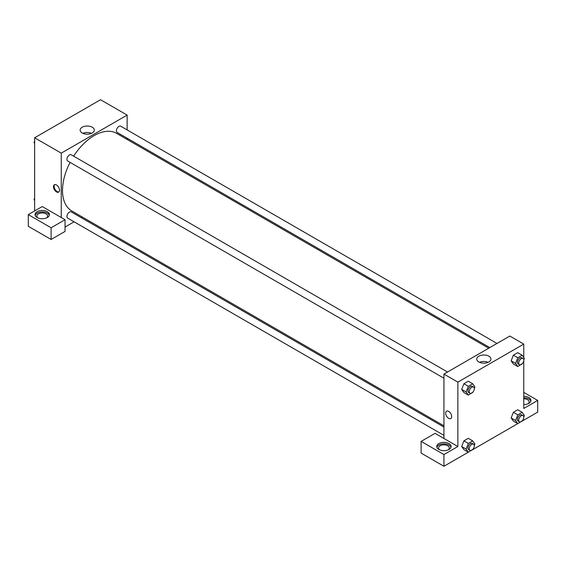 <?xml version="1.0" encoding="UTF-8"?>
<svg xmlns="http://www.w3.org/2000/svg" width="566" height="566" viewBox="0 0 566 566"><rect width="100%" height="100%" fill="white"/><g stroke="black" fill="none" stroke-linecap="round" stroke-linejoin="round"><path stroke-width="0.85" d="M34.639 210.941L34.639 137.779L100.529 99.736L127.138 115.096L127.138 129.925M127.138 138.203L127.138 139.455M92.237 127.201A7.089 4.089 180 0 1 94.31 130.095A7.089 4.089 180 0 1 87.221 134.192A7.089 4.089 180 0 1 80.131 130.095A7.089 4.089 180 0 1 84.511 126.317A7.089 4.089 180 0 1 92.237 127.201M61.248 217.521L42.238 206.548L28.3 214.599L51.11 227.765L65.048 219.721L61.248 217.521L61.248 153.145L34.639 137.779M61.248 153.145L127.138 115.096M91.565 133.335A7.089 4.089 0 0 0 82.884 133.335M56.494 191.916A4.259 2.455 60 0 1 53.713 188.167A4.259 2.455 60 0 1 54.364 184.757A4.259 2.455 60 0 1 58.623 187.212A4.259 2.455 60 0 1 58.623 192.129A4.259 2.455 60 0 1 56.494 191.916M54.711 184.615A4.259 2.455 -120 0 0 54.449 188.089A4.259 2.455 -120 0 0 57.131 191.549A4.259 2.455 -120 0 0 58.921 191.902M37.172 211.67A7.167 4.139 180 0 1 44.983 210.771A7.167 4.139 180 0 1 49.405 214.599A7.167 4.139 180 0 1 42.238 218.738A7.167 4.139 180 0 1 35.071 214.599A7.167 4.139 180 0 1 37.172 211.67M49.292 215.328A7.167 4.139 0 0 0 44.381 212.109A7.167 4.139 0 0 0 37.172 213.134A7.167 4.139 0 0 0 35.184 215.328M37.894 217.889A5.377 3.106 180 0 1 36.861 216.056A5.377 3.106 180 0 1 40.179 213.191A5.377 3.106 180 0 1 46.037 213.863A5.377 3.106 180 0 1 47.615 216.056A5.377 3.106 180 0 1 46.582 217.889M28.3 214.599L28.3 226.301L51.11 239.468L65.048 231.423L65.048 219.721M51.11 227.765L51.11 239.468M82.339 217.054L81.256 217.677M74.082 221.815L65.048 227.037M443.928 427.068L71.252 211.903A3.587 2.066 120 0 0 68.486 212.866A3.587 2.066 120 0 0 66.922 216.467A3.587 2.066 120 0 0 67.665 218.108L443.928 435.346M496.983 343.449L120.721 126.218A3.587 2.066 120 0 0 117.954 127.18A3.587 2.066 120 0 0 116.391 130.781A3.587 2.066 120 0 0 117.134 132.423L489.816 347.588M447.515 372.011L71.252 154.78A3.587 2.066 120 0 0 68.486 155.742A3.587 2.066 120 0 0 66.922 159.343A3.587 2.066 120 0 0 67.665 160.985L443.928 378.222M70.071 162.378A44.799 25.866 120 0 0 62.515 190.452A44.799 25.866 120 0 0 71.79 210.962L443.928 425.816M488.734 348.217L116.596 133.364A44.799 25.866 120 0 0 73.658 156.166M443.928 438.466L435.063 433.344L421.118 441.388L443.928 454.562L457.866 446.51L443.928 438.466L443.928 374.084L509.825 336.041L523.762 344.086L523.762 357.464M421.118 441.388L421.118 453.097L443.928 466.264L468.294 452.199M472.723 449.637L517.763 423.637M522.192 421.076L537.7 412.126L537.7 400.424L523.762 408.468L523.762 360.563M523.762 398.782A5.377 3.106 180 0 1 527.562 399.688A5.377 3.106 180 0 1 529.139 401.881A5.377 3.106 180 0 1 528.106 403.714M530.816 401.153A7.167 4.139 0 0 0 523.762 397.742M523.762 396.285A7.167 4.139 180 0 1 530.929 400.424A7.167 4.139 180 0 1 523.762 404.563M439.584 449.8A5.377 3.106 180 0 1 438.551 447.975A5.377 3.106 180 0 1 443.928 444.869A5.377 3.106 180 0 1 449.305 447.975A5.377 3.106 180 0 1 448.272 449.8M450.982 447.239A7.167 4.139 0 0 0 446.072 444.027A7.167 4.139 0 0 0 438.862 445.046A7.167 4.139 0 0 0 436.874 447.239M438.862 443.581A7.167 4.139 180 0 1 446.673 442.69A7.167 4.139 180 0 1 451.095 446.51A7.167 4.139 180 0 1 443.928 450.649A7.167 4.139 180 0 1 436.761 446.51A7.167 4.139 180 0 1 438.862 443.581M443.928 454.562L443.928 466.264M523.762 392.372L537.7 400.424M522.312 420.771L517.791 423.651L515.598 420.531L517.791 414.871L513.355 412.31L517.741 409.777L513.355 412.31L511.162 417.97L513.355 421.09L511.155 417.977M522.312 363.648L517.791 366.527L513.355 363.966L511.155 360.853L513.355 355.186L517.741 352.653L513.355 355.186L517.791 357.747L522.177 355.215L524.378 358.335L523.776 359.877M472.843 392.21L468.323 395.089L463.887 392.528L461.686 389.408L463.887 383.748L468.273 381.215L463.887 383.748L468.323 386.309L472.709 383.776L474.902 386.896L474.308 388.439M468.323 443.433L463.887 440.872L468.273 438.339L463.887 440.872L461.693 446.532L463.887 449.652L461.693 446.532L466.122 449.086L468.323 443.433L472.709 440.9L474.902 444.02L474.308 445.562M457.866 446.51L457.866 382.128L523.762 344.086M488.861 356.191A7.089 4.089 180 0 1 490.934 359.085A7.089 4.089 180 0 1 483.845 363.174A7.089 4.089 180 0 1 476.756 359.085A7.089 4.089 180 0 1 481.135 355.307A7.089 4.089 180 0 1 488.861 356.191M457.866 382.128L443.928 374.084M488.182 362.325A7.089 4.089 0 0 0 479.508 362.325M446.553 411.185A4.259 2.455 -120 0 0 445.902 414.595A4.259 2.455 -120 0 0 448.682 418.345A4.259 2.455 60 0 1 445.902 414.595A4.259 2.455 60 0 1 446.553 411.185A4.259 2.455 60 0 1 450.812 413.64A4.259 2.455 60 0 1 450.812 418.557A4.259 2.455 60 0 1 448.682 418.345A4.259 2.455 -120 0 0 450.812 418.557M468.323 395.089L466.122 391.969L468.323 386.309M473.572 387.059L472.306 386.33A3.587 2.066 120 0 0 469.547 387.286A3.587 2.066 120 0 0 467.983 390.894A3.587 2.066 120 0 0 468.726 392.535L469.992 393.264A3.587 2.066 120 0 0 473.572 391.198A3.587 2.066 120 0 0 473.572 387.059A3.587 2.066 120 0 0 470.813 388.021A3.587 2.066 120 0 0 469.249 391.63A3.587 2.066 120 0 0 469.992 393.264M463.887 392.528L461.693 389.408L466.122 391.969M472.709 383.776L468.273 381.215M517.791 366.527L515.598 363.407L517.791 357.747M523.048 358.497L521.774 357.769A3.587 2.066 120 0 0 519.015 358.724A3.587 2.066 120 0 0 517.451 362.332A3.587 2.066 120 0 0 518.194 363.973L519.461 364.702A3.587 2.066 120 0 0 523.048 362.636A3.587 2.066 120 0 0 523.048 358.497A3.587 2.066 120 0 0 520.281 359.46A3.587 2.066 120 0 0 518.718 363.068A3.587 2.066 120 0 0 519.461 364.702M513.355 363.966L511.162 360.846L515.598 363.407M522.177 355.215L517.741 352.653M472.843 449.333L468.323 452.213L466.122 449.086M473.572 444.183L472.306 443.454A3.587 2.066 120 0 0 469.547 444.409A3.587 2.066 120 0 0 467.983 448.017A3.587 2.066 120 0 0 468.726 449.659L469.992 450.387A3.587 2.066 120 0 0 473.572 448.322A3.587 2.066 120 0 0 473.572 444.183A3.587 2.066 120 0 0 470.813 445.145A3.587 2.066 120 0 0 469.249 448.753A3.587 2.066 120 0 0 469.992 450.387M468.323 452.213L463.887 449.652M472.709 440.9L468.273 438.339M517.791 414.871L522.177 412.338L524.378 415.458L523.776 417M523.048 415.621L521.774 414.892A3.587 2.066 120 0 0 519.015 415.847A3.587 2.066 120 0 0 517.451 419.456A3.587 2.066 120 0 0 518.194 421.097L519.461 421.826A3.587 2.066 120 0 0 523.048 419.76A3.587 2.066 120 0 0 523.048 415.621A3.587 2.066 120 0 0 520.281 416.583A3.587 2.066 120 0 0 518.718 420.191A3.587 2.066 120 0 0 519.461 421.826M517.791 423.651L513.355 421.09M515.598 420.531L511.162 417.97M522.177 412.338L517.741 409.777M34.639 143.368L34.024 142.49L34.639 140.913M36.203 136.873L40.632 134.319M34.639 142.844L34.024 142.49M85.671 108.311L90.1 105.757M34.639 200.491L34.024 199.614L34.639 198.036M34.639 199.968L34.024 199.614"/></g></svg>
